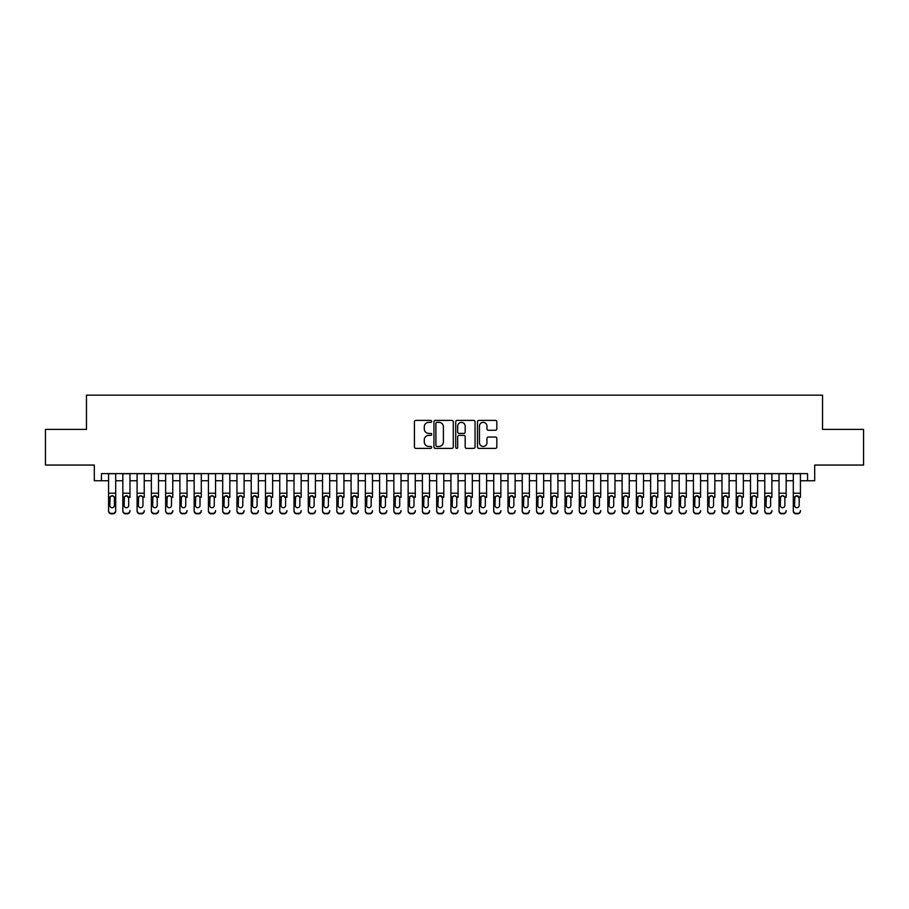 <?xml version="1.0" encoding="UTF-8"?>
<svg xmlns="http://www.w3.org/2000/svg" width="909" height="909" viewBox="0 0 909 909"><rect width="100%" height="100%" fill="white"/><g stroke="black" fill="none" stroke-linecap="round" stroke-linejoin="round"><path stroke-width="1.36" d="M431.673 421.367A0.977 0.977 0 0 0 430.696 420.39L415.822 420.39A1.398 1.398 0 0 0 414.424 421.787L414.424 446.989A1.398 1.398 0 0 0 415.822 448.387L430.696 448.387A0.977 0.977 0 0 0 431.673 447.41A0.977 0.977 0 0 0 430.696 446.433L428.775 446.433A4.477 4.477 0 0 1 424.287 441.944L424.287 439.842A4.477 4.477 0 0 1 428.775 435.366L430.696 435.366A0.977 0.977 0 0 0 431.673 434.388A0.977 0.977 0 0 0 430.696 433.411L428.775 433.411A4.477 4.477 0 0 1 424.287 428.923L424.287 426.821A4.477 4.477 0 0 1 428.775 422.344L430.696 422.344A0.977 0.977 0 0 0 431.673 421.367M495.416 430.252A1.398 1.398 0 0 0 496.825 428.855L496.825 421.787A1.398 1.398 0 0 0 495.416 420.39L478.895 420.39A1.398 1.398 0 0 0 477.498 421.787L477.498 446.989A1.398 1.398 0 0 0 478.895 448.387L495.416 448.387A1.398 1.398 0 0 0 496.825 446.989L496.825 438.445A1.398 1.398 0 0 0 495.416 437.047L488.349 437.047A1.398 1.398 0 0 0 486.951 438.445L486.951 442.683A3.75 3.75 0 0 1 483.202 446.433A3.75 3.75 0 0 1 479.463 442.683L479.463 426.094A3.75 3.75 0 0 1 483.202 422.344A3.75 3.75 0 0 1 486.951 426.094L486.951 428.855A1.398 1.398 0 0 0 488.349 430.252L495.416 430.252M101.444 480.747L101.444 473.612L807.556 473.612L807.556 480.747L814.691 480.747L814.691 465.056L863.55 465.056L863.55 429.389L822.543 429.389L822.543 395.154L86.457 395.154L86.457 429.389L45.45 429.389L45.45 465.056L94.309 465.056L94.309 480.747L108.569 480.747M453.273 421.787A1.398 1.398 0 0 0 451.875 420.39L435.354 420.39A1.398 1.398 0 0 0 433.957 421.787L433.957 446.989A1.398 1.398 0 0 0 435.354 448.387L451.875 448.387A1.398 1.398 0 0 0 453.273 446.989L453.273 421.787M457.125 420.39L473.646 420.39A1.398 1.398 0 0 1 475.043 421.787L475.043 446.989A1.398 1.398 0 0 1 473.646 448.387L466.578 448.387A1.398 1.398 0 0 1 465.181 446.989L465.181 436.763A1.398 1.398 0 0 0 463.772 435.366L459.09 435.366A1.398 1.398 0 0 0 457.682 436.763L457.682 447.41A0.977 0.977 0 0 1 456.704 448.387A0.977 0.977 0 0 1 455.727 447.41L455.727 421.787A1.398 1.398 0 0 1 457.125 420.39M115.704 480.747L122.84 480.747M129.976 480.747L137.1 480.747M144.236 480.747L151.371 480.747M158.496 480.747L165.631 480.747M172.767 480.747L179.902 480.747M187.027 480.747L194.162 480.747M201.298 480.747L208.434 480.747M215.558 480.747L222.694 480.747M229.829 480.747L236.954 480.747M244.089 480.747L251.225 480.747M258.361 480.747L265.485 480.747M272.62 480.747L279.756 480.747M286.88 480.747L294.016 480.747M301.152 480.747L308.287 480.747M315.412 480.747L322.547 480.747M329.683 480.747L336.819 480.747M343.943 480.747L351.079 480.747M358.214 480.747L365.338 480.747M372.474 480.747L379.61 480.747M386.745 480.747L393.87 480.747M401.005 480.747L408.141 480.747M415.277 480.747L422.401 480.747M429.537 480.747L436.672 480.747M443.797 480.747L450.932 480.747M458.068 480.747L465.203 480.747M472.328 480.747L479.463 480.747M486.599 480.747L493.723 480.747M500.859 480.747L507.995 480.747M515.13 480.747L522.255 480.747M529.39 480.747L536.526 480.747M543.662 480.747L550.786 480.747M557.921 480.747L565.057 480.747M572.181 480.747L579.317 480.747M586.453 480.747L593.588 480.747M600.713 480.747L607.848 480.747M614.984 480.747L622.12 480.747M629.244 480.747L636.38 480.747M643.515 480.747L650.639 480.747M657.775 480.747L664.911 480.747M672.046 480.747L679.171 480.747M686.306 480.747L693.442 480.747M700.566 480.747L707.702 480.747M714.838 480.747L721.973 480.747M729.098 480.747L736.233 480.747M743.369 480.747L750.504 480.747M757.629 480.747L764.764 480.747M771.9 480.747L779.024 480.747M786.16 480.747L793.296 480.747M800.431 480.747L807.556 480.747M436.888 422.344A0.977 0.977 0 0 0 435.911 423.321L435.911 445.444A0.977 0.977 0 0 0 436.888 446.433L438.922 446.433A4.477 4.477 0 0 0 443.399 441.944L443.399 426.821A4.477 4.477 0 0 0 438.922 422.344L436.888 422.344M465.181 426.162A3.75 3.75 0 0 0 461.431 422.412A3.75 3.75 0 0 0 457.682 426.162L457.682 432.002A1.398 1.398 0 0 0 459.09 433.411L463.772 433.411A1.398 1.398 0 0 0 465.181 432.002L465.181 426.162M108.569 497.348L108.569 510.563A2.852 2.829 -0 0 0 111.421 513.392L112.852 513.392A2.852 2.829 -0 0 0 115.704 510.563L115.704 511.017A2.852 2.829 180 0 1 112.852 513.846L112.852 513.392M114.42 505.472L114.42 497.962L114.42 505.472A2.284 2.261 180 0 1 112.137 507.733A2.284 2.261 180 0 0 114.42 505.472M109.853 505.915L109.853 505.472A2.284 2.261 180 0 0 112.137 507.733M110.943 495.996L109.853 497.78M113.33 495.996L112.137 495.666L114.17 496.905L114.42 497.962M115.704 473.612L115.704 510.563M108.569 473.612L108.569 511.017A2.852 2.829 180 0 0 111.421 513.846L112.852 513.846M108.569 496.905L110.114 496.905L109.853 505.472M110.114 496.905L112.137 495.666M122.84 473.612L122.84 510.563A2.852 2.829 -0 0 0 125.692 513.392L127.112 513.392A2.852 2.829 -0 0 0 129.976 510.563L129.976 511.017A2.852 2.829 180 0 1 127.112 513.846L127.112 513.392M129.976 497.348L129.976 473.612M128.692 505.472L128.692 497.962L128.692 505.472A2.284 2.261 180 0 1 126.408 507.733A2.284 2.261 180 0 0 128.692 505.472M124.124 505.915L124.124 505.472A2.284 2.261 180 0 0 126.408 507.733M125.215 495.996L124.124 497.78M127.59 495.996L126.408 495.666L128.692 497.962M137.1 473.612L137.1 510.563A2.852 2.829 -0 0 0 139.952 513.392L141.384 513.392A2.852 2.829 -0 0 0 144.236 510.563L144.236 511.017A2.852 2.829 180 0 1 141.384 513.846L141.384 513.392M144.236 497.348L144.236 473.612M142.952 505.472L142.952 497.962L142.952 505.472A2.284 2.261 180 0 1 140.668 507.733A2.284 2.261 180 0 0 142.952 505.472M138.384 505.915L138.384 505.472A2.284 2.261 180 0 0 140.668 507.733M139.475 495.996L138.384 497.78M141.861 495.996L140.668 495.666L142.702 496.905L142.952 497.962M151.371 473.612L151.371 510.563A2.852 2.829 -0 0 0 154.223 513.392L155.644 513.392A2.852 2.829 -0 0 0 158.496 510.563L158.496 511.017A2.852 2.829 180 0 1 155.644 513.846L155.644 513.392M158.496 497.348L158.496 473.612M157.212 505.472L157.212 497.962L157.212 505.472A2.284 2.261 180 0 1 154.939 507.733A2.284 2.261 180 0 0 157.212 505.472M152.655 505.915L152.655 505.472A2.284 2.261 180 0 0 154.939 507.733M153.746 495.996L152.655 497.78M156.121 495.996L154.939 495.666L157.212 497.962M165.631 473.612L165.631 510.563A2.852 2.829 -0 0 0 168.483 513.392L169.915 513.392A2.852 2.829 -0 0 0 172.767 510.563L172.767 511.017A2.852 2.829 180 0 1 169.915 513.846L169.915 513.392M172.767 497.348L172.767 473.612M171.483 505.472L171.483 497.962L171.483 505.472A2.284 2.261 180 0 1 169.199 507.733A2.284 2.261 180 0 0 171.483 505.472M166.915 505.915L166.915 505.472A2.284 2.261 180 0 0 169.199 507.733M168.006 495.996L166.915 497.78M170.392 495.996L169.199 495.666L171.233 496.905L171.483 497.962M125.692 513.392L127.112 513.846M125.692 513.846A2.852 2.829 180 0 1 122.84 511.017L122.84 510.563M122.84 496.905L124.374 496.905L124.124 505.472M124.374 496.905L126.408 495.666M139.952 513.392L141.384 513.846M139.952 513.846A2.852 2.829 180 0 1 137.1 511.017L137.1 510.563M137.1 496.905L138.634 496.905L138.384 505.472M138.634 496.905L140.668 495.666M154.223 513.392L155.644 513.846M154.223 513.846A2.852 2.829 180 0 1 151.371 511.017L151.371 510.563M151.371 496.905L152.905 496.905L152.655 505.472M152.905 496.905L154.939 495.666M168.483 513.392L169.915 513.846M168.483 513.846A2.852 2.829 180 0 1 165.631 511.017L165.631 510.563M165.631 496.905L167.165 496.905L166.915 505.472M167.165 496.905L169.199 495.666M179.902 473.612L179.902 510.563A2.852 2.829 -0 0 0 182.754 513.392L184.175 513.392A2.852 2.829 -0 0 0 187.027 510.563L187.027 511.017A2.852 2.829 180 0 1 184.175 513.846L184.175 513.392M187.027 497.348L187.027 473.612M185.743 505.472L185.743 497.962L185.743 505.472A2.284 2.261 180 0 1 183.459 507.733A2.284 2.261 180 0 0 185.743 505.472M181.186 505.915L181.186 505.472A2.284 2.261 180 0 0 183.459 507.733M182.277 495.996L181.186 497.78M184.652 495.996L183.459 495.666L185.493 496.905L185.743 497.962M182.754 513.392L184.175 513.846M182.754 513.846A2.852 2.829 180 0 1 179.902 511.017L179.902 510.563M179.902 496.905L181.436 496.905L181.186 505.472M181.436 496.905L183.459 495.666M194.162 473.612L194.162 510.563A2.852 2.829 -0 0 0 197.014 513.392L198.446 513.392A2.852 2.829 -0 0 0 201.298 510.563L201.298 511.017A2.852 2.829 180 0 1 198.446 513.846L198.446 513.392M201.298 497.348L201.298 473.612M200.014 505.472L200.014 497.962L200.014 505.472A2.284 2.261 180 0 1 197.73 507.733A2.284 2.261 180 0 0 200.014 505.472M195.446 505.915L195.446 505.472A2.284 2.261 180 0 0 197.73 507.733M196.537 495.996L195.446 497.78M198.923 495.996L197.73 495.666L199.764 496.905L200.014 497.962M197.014 513.392L198.446 513.846M197.014 513.846A2.852 2.829 180 0 1 194.162 511.017L194.162 510.563M194.162 496.905L195.696 496.905L195.446 505.472M195.696 496.905L197.73 495.666M208.434 473.612L208.434 510.563A2.852 2.829 -0 0 0 211.286 513.392L212.706 513.392A2.852 2.829 -0 0 0 215.558 510.563L215.558 511.017A2.852 2.829 180 0 1 212.706 513.846L212.706 513.392M215.558 497.348L215.558 473.612M214.274 505.472L214.274 497.962L214.274 505.472A2.284 2.261 180 0 1 211.99 507.733A2.284 2.261 180 0 0 214.274 505.472M209.706 505.915L209.706 505.472A2.284 2.261 180 0 0 211.99 507.733M210.808 495.996L209.706 497.78M213.183 495.996L211.99 495.666L214.024 496.905L214.274 497.962M211.286 513.392L212.706 513.846M211.286 513.846A2.852 2.829 180 0 1 208.434 511.017L208.434 510.563M208.434 496.905L209.968 496.905L209.706 505.472M209.968 496.905L211.99 495.666M222.694 473.612L222.694 510.563A2.852 2.829 -0 0 0 225.546 513.392L226.977 513.392A2.852 2.829 -0 0 0 229.829 510.563L229.829 511.017A2.852 2.829 180 0 1 226.977 513.846L226.977 513.392M229.829 497.348L229.829 473.612M228.545 505.472L228.545 497.962L228.545 505.472A2.284 2.261 180 0 1 226.261 507.733A2.284 2.261 180 0 0 228.545 505.472M223.978 505.915L223.978 505.472A2.284 2.261 180 0 0 226.261 507.733M225.068 495.996L223.978 497.78M227.455 495.996L226.261 495.666L228.545 497.962M225.546 513.392L226.977 513.846M225.546 513.846A2.852 2.829 180 0 1 222.694 511.017L222.694 510.563M222.694 496.905L224.228 496.905L223.978 505.472M224.228 496.905L226.261 495.666M236.954 473.612L236.954 510.563A2.852 2.829 -0 0 0 239.806 513.392L241.237 513.392A2.852 2.829 -0 0 0 244.089 510.563L244.089 511.017A2.852 2.829 180 0 1 241.237 513.846L241.237 513.392M244.089 497.348L244.089 473.612M242.805 505.472L242.805 497.962L242.805 505.472A2.284 2.261 180 0 1 240.521 507.733A2.284 2.261 180 0 0 242.805 505.472M238.238 505.915L238.238 505.472A2.284 2.261 180 0 0 240.521 507.733M239.328 495.996L238.238 497.78M241.714 495.996L240.521 495.666L242.555 496.905L242.805 497.962M239.806 513.392L241.237 513.846M239.806 513.846A2.852 2.829 180 0 1 236.954 511.017L236.954 510.563M236.954 496.905L238.499 496.905L238.238 505.472M238.499 496.905L240.521 495.666M251.225 473.612L251.225 510.563A2.852 2.829 -0 0 0 254.077 513.392L255.497 513.392A2.852 2.829 -0 0 0 258.361 510.563L258.361 511.017A2.852 2.829 180 0 1 255.497 513.846L255.497 513.392M258.361 497.348L258.361 473.612M257.077 505.472L257.077 497.962L257.077 505.472A2.284 2.261 180 0 1 254.793 507.733A2.284 2.261 180 0 0 257.077 505.472M252.509 505.915L252.509 505.472A2.284 2.261 180 0 0 254.793 507.733M253.6 495.996L252.509 497.78M255.986 495.996L254.793 495.666L257.077 497.962M254.077 513.392L255.497 513.846M254.077 513.846A2.852 2.829 180 0 1 251.225 511.017L251.225 510.563M251.225 496.905L252.759 496.905L252.509 505.472M252.759 496.905L254.793 495.666M265.485 473.612L265.485 510.563A2.852 2.829 -0 0 0 268.337 513.392L269.768 513.392A2.852 2.829 -0 0 0 272.62 510.563L272.62 511.017A2.852 2.829 180 0 1 269.768 513.846L269.768 513.392M272.62 497.348L272.62 473.612M271.337 505.472L271.337 497.962L271.337 505.472A2.284 2.261 180 0 1 269.053 507.733A2.284 2.261 180 0 0 271.337 505.472M266.769 505.915L266.769 505.472A2.284 2.261 180 0 0 269.053 507.733M267.86 495.996L266.769 497.78M270.246 495.996L269.053 495.666L271.087 496.905L271.337 497.962M268.337 513.392L269.768 513.846M268.337 513.846A2.852 2.829 180 0 1 265.485 511.017L265.485 510.563M265.485 496.905L267.03 496.905L266.769 505.472M267.03 496.905L269.053 495.666M279.756 473.612L279.756 510.563A2.852 2.829 -0 0 0 282.608 513.392L284.028 513.392A2.852 2.829 -0 0 0 286.88 510.563L286.88 511.017A2.852 2.829 180 0 1 284.028 513.846L284.028 513.392M286.88 497.348L286.88 473.612M285.596 505.472L285.596 497.962L285.596 505.472A2.284 2.261 180 0 1 283.324 507.733A2.284 2.261 180 0 0 285.596 505.472M281.04 505.915L281.04 505.472A2.284 2.261 180 0 0 283.324 507.733M282.131 495.996L281.04 497.78M284.506 495.996L283.324 495.666L285.596 497.962M282.608 513.392L284.028 513.846M282.608 513.846A2.852 2.829 180 0 1 279.756 511.017L279.756 510.563M279.756 496.905L281.29 496.905L281.04 505.472M281.29 496.905L283.324 495.666M294.016 473.612L294.016 510.563A2.852 2.829 -0 0 0 296.868 513.392L298.3 513.392A2.852 2.829 -0 0 0 301.152 510.563L301.152 511.017A2.852 2.829 180 0 1 298.3 513.846L298.3 513.392M301.152 497.348L301.152 473.612M299.868 505.472L299.868 497.962L299.868 505.472A2.284 2.261 180 0 1 297.584 507.733A2.284 2.261 180 0 0 299.868 505.472M295.3 505.915L295.3 505.472A2.284 2.261 180 0 0 297.584 507.733M296.391 495.996L295.3 497.78M298.777 495.996L297.584 495.666L299.618 496.905L299.868 497.962M296.868 513.392L298.3 513.846M296.868 513.846A2.852 2.829 180 0 1 294.016 511.017L294.016 510.563M294.016 496.905L295.55 496.905L295.3 505.472M295.55 496.905L297.584 495.666M308.287 473.612L308.287 510.563A2.852 2.829 -0 0 0 311.139 513.392L312.56 513.392A2.852 2.829 -0 0 0 315.412 510.563L315.412 511.017A2.852 2.829 180 0 1 312.56 513.846L312.56 513.392M315.412 497.348L315.412 473.612M314.128 505.472L314.128 497.962L314.128 505.472A2.284 2.261 180 0 1 311.855 507.733A2.284 2.261 180 0 0 314.128 505.472M309.571 505.915L309.571 505.472A2.284 2.261 180 0 0 311.855 507.733M310.662 495.996L309.571 497.78M313.037 495.996L311.855 495.666L314.128 497.962M311.139 513.392L312.56 513.846M311.139 513.846A2.852 2.829 180 0 1 308.287 511.017L308.287 510.563M308.287 496.905L309.821 496.905L309.571 505.472M309.821 496.905L311.855 495.666M322.547 473.612L322.547 510.563A2.852 2.829 -0 0 0 325.399 513.392L326.831 513.392A2.852 2.829 -0 0 0 329.683 510.563L329.683 511.017A2.852 2.829 180 0 1 326.831 513.846L326.831 513.392M329.683 497.348L329.683 473.612M328.399 505.472L328.399 497.962L328.399 505.472A2.284 2.261 180 0 1 326.115 507.733A2.284 2.261 180 0 0 328.399 505.472M323.831 505.915L323.831 505.472A2.284 2.261 180 0 0 326.115 507.733M324.922 495.996L323.831 497.78M327.308 495.996L326.115 495.666L328.149 496.905L328.399 497.962M325.399 513.392L326.831 513.846M325.399 513.846A2.852 2.829 180 0 1 322.547 511.017L322.547 510.563M322.547 496.905L324.081 496.905L323.831 505.472M324.081 496.905L326.115 495.666M336.819 473.612L336.819 510.563A2.852 2.829 -0 0 0 339.671 513.392L341.091 513.392A2.852 2.829 -0 0 0 343.943 510.563L343.943 511.017A2.852 2.829 180 0 1 341.091 513.846L341.091 513.392M343.943 497.348L343.943 473.612M342.659 505.472L342.659 497.962L342.659 505.472A2.284 2.261 180 0 1 340.375 507.733A2.284 2.261 180 0 0 342.659 505.472M338.103 505.915L338.103 505.472A2.284 2.261 180 0 0 340.375 507.733M339.193 495.996L338.103 497.78M341.568 495.996L340.375 495.666L342.409 496.905L342.659 497.962M339.671 513.392L341.091 513.846M339.671 513.846A2.852 2.829 180 0 1 336.819 511.017L336.819 510.563M336.819 496.905L338.353 496.905L338.103 505.472M338.353 496.905L340.375 495.666M351.079 473.612L351.079 510.563A2.852 2.829 -0 0 0 353.931 513.392L355.362 513.392A2.852 2.829 -0 0 0 358.214 510.563L358.214 511.017A2.852 2.829 180 0 1 355.362 513.846L355.362 513.392M358.214 497.348L358.214 473.612M356.93 505.472L356.93 497.962L356.93 505.472A2.284 2.261 180 0 1 354.646 507.733A2.284 2.261 180 0 0 356.93 505.472M352.362 505.915L352.362 505.472A2.284 2.261 180 0 0 354.646 507.733M353.453 495.996L352.362 497.78M355.839 495.996L354.646 495.666L356.93 497.962M353.931 513.392L355.362 513.846M353.931 513.846A2.852 2.829 180 0 1 351.079 511.017L351.079 510.563M351.079 496.905L352.612 496.905L352.362 505.472M352.612 496.905L354.646 495.666M365.338 473.612L365.338 510.563A2.852 2.829 -0 0 0 368.202 513.392L369.622 513.392A2.852 2.829 -0 0 0 372.474 510.563L372.474 511.017A2.852 2.829 180 0 1 369.622 513.846L369.622 513.392M372.474 497.348L372.474 473.612M371.19 505.472L371.19 497.962L371.19 505.472A2.284 2.261 180 0 1 368.906 507.733A2.284 2.261 180 0 0 371.19 505.472M366.622 505.915L366.622 505.472A2.284 2.261 180 0 0 368.906 507.733M367.713 495.996L366.622 497.78M370.099 495.996L368.906 495.666L370.94 496.905L371.19 497.962M368.202 513.392L369.622 513.846M368.202 513.846A2.852 2.829 180 0 1 365.338 511.017L365.338 510.563M365.338 496.905L366.884 496.905L366.622 505.472M366.884 496.905L368.906 495.666M379.61 473.612L379.61 510.563A2.852 2.829 -0 0 0 382.462 513.392L383.893 513.392A2.852 2.829 -0 0 0 386.745 510.563L386.745 511.017A2.852 2.829 180 0 1 383.893 513.846L383.893 513.392M386.745 497.348L386.745 473.612M385.461 505.472L385.461 497.962L385.461 505.472A2.284 2.261 180 0 1 383.178 507.733A2.284 2.261 180 0 0 385.461 505.472M380.894 505.915L380.894 505.472A2.284 2.261 180 0 0 383.178 507.733M381.985 495.996L380.894 497.78M384.371 495.996L383.178 495.666L385.461 497.962M382.462 513.392L383.893 513.846M382.462 513.846A2.852 2.829 180 0 1 379.61 511.017L379.61 510.563M379.61 496.905L381.144 496.905L380.894 505.472M381.144 496.905L383.178 495.666M393.87 473.612L393.87 510.563A2.852 2.829 -0 0 0 396.722 513.392L398.153 513.392A2.852 2.829 -0 0 0 401.005 510.563L401.005 511.017A2.852 2.829 180 0 1 398.153 513.846L398.153 513.392M401.005 497.348L401.005 473.612M399.721 505.472L399.721 497.962L399.721 505.472A2.284 2.261 180 0 1 397.438 507.733A2.284 2.261 180 0 0 399.721 505.472M395.154 505.915L395.154 505.472A2.284 2.261 180 0 0 397.438 507.733M396.244 495.996L395.154 497.78M398.631 495.996L397.438 495.666L399.471 496.905L399.721 497.962M396.722 513.392L398.153 513.846M396.722 513.846A2.852 2.829 180 0 1 393.87 511.017L393.87 510.563M393.87 496.905L395.415 496.905L395.154 505.472M395.415 496.905L397.438 495.666M408.141 473.612L408.141 510.563A2.852 2.829 -0 0 0 410.993 513.392L412.413 513.392A2.852 2.829 -0 0 0 415.277 510.563L415.277 511.017A2.852 2.829 180 0 1 412.413 513.846L412.413 513.392M415.277 497.348L415.277 473.612M413.993 505.472L413.993 497.962L413.993 505.472A2.284 2.261 180 0 1 411.709 507.733A2.284 2.261 180 0 0 413.993 505.472M409.425 505.915L409.425 505.472A2.284 2.261 180 0 0 411.709 507.733M410.516 495.996L409.425 497.78M412.891 495.996L411.709 495.666L413.993 497.962M410.993 513.392L412.413 513.846M410.993 513.846A2.852 2.829 180 0 1 408.141 511.017L408.141 510.563M408.141 496.905L409.675 496.905L409.425 505.472M409.675 496.905L411.709 495.666M422.401 473.612L422.401 510.563A2.852 2.829 -0 0 0 425.253 513.392L426.685 513.392A2.852 2.829 -0 0 0 429.537 510.563L429.537 511.017A2.852 2.829 180 0 1 426.685 513.846L426.685 513.392M429.537 497.348L429.537 473.612M428.253 505.472L428.253 497.962L428.253 505.472A2.284 2.261 180 0 1 425.969 507.733A2.284 2.261 180 0 0 428.253 505.472M423.685 505.915L423.685 505.472A2.284 2.261 180 0 0 425.969 507.733M424.776 495.996L423.685 497.78M427.162 495.996L425.969 495.666L428.003 496.905L428.253 497.962M425.253 513.392L426.685 513.846M425.253 513.846A2.852 2.829 180 0 1 422.401 511.017L422.401 510.563M422.401 496.905L423.935 496.905L423.685 505.472M423.935 496.905L425.969 495.666M436.672 473.612L436.672 510.563A2.852 2.829 -0 0 0 439.524 513.392L440.945 513.392A2.852 2.829 -0 0 0 443.797 510.563L443.797 511.017A2.852 2.829 180 0 1 440.945 513.846L440.945 513.392M443.797 497.348L443.797 473.612M442.513 505.472L442.513 497.962L442.513 505.472A2.284 2.261 180 0 1 440.24 507.733A2.284 2.261 180 0 0 442.513 505.472M437.956 505.915L437.956 505.472A2.284 2.261 180 0 0 440.24 507.733M439.047 495.996L437.956 497.78M441.422 495.996L440.24 495.666L442.513 497.962M439.524 513.392L440.945 513.846M439.524 513.846A2.852 2.829 180 0 1 436.672 511.017L436.672 510.563M436.672 496.905L438.206 496.905L437.956 505.472M438.206 496.905L440.24 495.666M450.932 473.612L450.932 510.563A2.852 2.829 -0 0 0 453.784 513.392L455.216 513.392A2.852 2.829 -0 0 0 458.068 510.563L458.068 511.017A2.852 2.829 180 0 1 455.216 513.846L455.216 513.392M458.068 497.348L458.068 473.612M456.784 505.472L456.784 497.962L456.784 505.472A2.284 2.261 180 0 1 454.5 507.733A2.284 2.261 180 0 0 456.784 505.472M452.216 505.915L452.216 505.472A2.284 2.261 180 0 0 454.5 507.733M453.307 495.996L452.216 497.78M455.693 495.996L454.5 495.666L456.534 496.905L456.784 497.962M453.784 513.392L455.216 513.846M453.784 513.846A2.852 2.829 180 0 1 450.932 511.017L450.932 510.563M450.932 496.905L452.466 496.905L452.216 505.472M452.466 496.905L454.5 495.666M465.203 473.612L465.203 510.563A2.852 2.829 -0 0 0 468.055 513.392L469.476 513.392A2.852 2.829 -0 0 0 472.328 510.563L472.328 511.017A2.852 2.829 180 0 1 469.476 513.846L469.476 513.392M472.328 497.348L472.328 473.612M471.044 505.472L471.044 497.962L471.044 505.472A2.284 2.261 180 0 1 468.76 507.733A2.284 2.261 180 0 0 471.044 505.472M466.487 505.915L466.487 505.472A2.284 2.261 180 0 0 468.76 507.733M467.578 495.996L466.487 497.78M469.953 495.996L468.76 495.666L470.794 496.905L471.044 497.962M468.055 513.392L469.476 513.846M468.055 513.846A2.852 2.829 180 0 1 465.203 511.017L465.203 510.563M465.203 496.905L466.737 496.905L466.487 505.472M466.737 496.905L468.76 495.666M479.463 473.612L479.463 510.563A2.852 2.829 -0 0 0 482.315 513.392L483.747 513.392A2.852 2.829 -0 0 0 486.599 510.563L486.599 511.017A2.852 2.829 180 0 1 483.747 513.846L483.747 513.392M486.599 497.348L486.599 473.612M485.315 505.472L485.315 497.962L485.315 505.472A2.284 2.261 180 0 1 483.031 507.733A2.284 2.261 180 0 0 485.315 505.472M480.747 505.915L480.747 505.472A2.284 2.261 180 0 0 483.031 507.733M481.838 495.996L480.747 497.78M484.224 495.996L483.031 495.666L485.065 496.905L485.315 497.962M482.315 513.392L483.747 513.846M482.315 513.846A2.852 2.829 180 0 1 479.463 511.017L479.463 510.563M479.463 496.905L480.997 496.905L480.747 505.472M480.997 496.905L483.031 495.666M493.723 473.612L493.723 510.563A2.852 2.829 -0 0 0 496.587 513.392L498.007 513.392A2.852 2.829 -0 0 0 500.859 510.563L500.859 511.017A2.852 2.829 180 0 1 498.007 513.846L498.007 513.392M500.859 497.348L500.859 473.612M499.575 505.472L499.575 497.962L499.575 505.472A2.284 2.261 180 0 1 497.291 507.733A2.284 2.261 180 0 0 499.575 505.472M495.007 505.915L495.007 505.472A2.284 2.261 180 0 0 497.291 507.733M496.109 495.996L495.007 497.78M498.484 495.996L497.291 495.666L499.325 496.905L499.575 497.962M496.587 513.392L498.007 513.846M496.587 513.846A2.852 2.829 180 0 1 493.723 511.017L493.723 510.563M493.723 496.905L495.269 496.905L495.007 505.472M495.269 496.905L497.291 495.666M507.995 473.612L507.995 510.563A2.852 2.829 -0 0 0 510.847 513.392L512.278 513.392A2.852 2.829 -0 0 0 515.13 510.563L515.13 511.017A2.852 2.829 180 0 1 512.278 513.846L512.278 513.392M515.13 497.348L515.13 473.612M513.846 505.472L513.846 497.962L513.846 505.472A2.284 2.261 180 0 1 511.562 507.733A2.284 2.261 180 0 0 513.846 505.472M509.279 505.915L509.279 505.472A2.284 2.261 180 0 0 511.562 507.733M510.369 495.996L509.279 497.78M512.756 495.996L511.562 495.666L513.846 497.962M510.847 513.392L512.278 513.846M510.847 513.846A2.852 2.829 180 0 1 507.995 511.017L507.995 510.563M507.995 496.905L509.529 496.905L509.279 505.472M509.529 496.905L511.562 495.666M522.255 473.612L522.255 510.563A2.852 2.829 -0 0 0 525.107 513.392L526.538 513.392A2.852 2.829 -0 0 0 529.39 510.563L529.39 511.017A2.852 2.829 180 0 1 526.538 513.846L526.538 513.392M529.39 497.348L529.39 473.612M528.106 505.472L528.106 497.962L528.106 505.472A2.284 2.261 180 0 1 525.822 507.733A2.284 2.261 180 0 0 528.106 505.472M523.539 505.915L523.539 505.472A2.284 2.261 180 0 0 525.822 507.733M524.629 495.996L523.539 497.78M527.015 495.996L525.822 495.666L527.856 496.905L528.106 497.962M525.107 513.392L526.538 513.846M525.107 513.846A2.852 2.829 180 0 1 522.255 511.017L522.255 510.563M522.255 496.905L523.8 496.905L523.539 505.472M523.8 496.905L525.822 495.666M536.526 473.612L536.526 510.563A2.852 2.829 -0 0 0 539.378 513.392L540.798 513.392A2.852 2.829 -0 0 0 543.662 510.563L543.662 511.017A2.852 2.829 180 0 1 540.798 513.846L540.798 513.392M543.662 497.348L543.662 473.612M542.378 505.472L542.378 497.962L542.378 505.472A2.284 2.261 180 0 1 540.094 507.733A2.284 2.261 180 0 0 542.378 505.472M537.81 505.915L537.81 505.472A2.284 2.261 180 0 0 540.094 507.733M538.901 495.996L537.81 497.78M541.287 495.996L540.094 495.666L542.378 497.962M539.378 513.392L540.798 513.846M539.378 513.846A2.852 2.829 180 0 1 536.526 511.017L536.526 510.563M536.526 496.905L538.06 496.905L537.81 505.472M538.06 496.905L540.094 495.666M550.786 473.612L550.786 510.563A2.852 2.829 -0 0 0 553.638 513.392L555.069 513.392A2.852 2.829 -0 0 0 557.921 510.563L557.921 511.017A2.852 2.829 180 0 1 555.069 513.846L555.069 513.392M557.921 497.348L557.921 473.612M556.638 505.472L556.638 497.962L556.638 505.472A2.284 2.261 180 0 1 554.354 507.733A2.284 2.261 180 0 0 556.638 505.472M552.07 505.915L552.07 505.472A2.284 2.261 180 0 0 554.354 507.733M553.161 495.996L552.07 497.78M555.547 495.996L554.354 495.666L556.388 496.905L556.638 497.962M553.638 513.392L555.069 513.846M553.638 513.846A2.852 2.829 180 0 1 550.786 511.017L550.786 510.563M550.786 496.905L552.331 496.905L552.07 505.472M552.331 496.905L554.354 495.666M565.057 473.612L565.057 510.563A2.852 2.829 -0 0 0 567.909 513.392L569.329 513.392A2.852 2.829 -0 0 0 572.181 510.563L572.181 511.017A2.852 2.829 180 0 1 569.329 513.846L569.329 513.392M572.181 497.348L572.181 473.612M570.897 505.472L570.897 497.962L570.897 505.472A2.284 2.261 180 0 1 568.625 507.733A2.284 2.261 180 0 0 570.897 505.472M566.341 505.915L566.341 505.472A2.284 2.261 180 0 0 568.625 507.733M567.432 495.996L566.341 497.78M569.807 495.996L568.625 495.666L570.897 497.962M567.909 513.392L569.329 513.846M567.909 513.846A2.852 2.829 180 0 1 565.057 511.017L565.057 510.563M565.057 496.905L566.591 496.905L566.341 505.472M566.591 496.905L568.625 495.666M579.317 473.612L579.317 510.563A2.852 2.829 -0 0 0 582.169 513.392L583.601 513.392A2.852 2.829 -0 0 0 586.453 510.563L586.453 511.017A2.852 2.829 180 0 1 583.601 513.846L583.601 513.392M586.453 497.348L586.453 473.612M585.169 505.472L585.169 497.962L585.169 505.472A2.284 2.261 180 0 1 582.885 507.733A2.284 2.261 180 0 0 585.169 505.472M580.601 505.915L580.601 505.472A2.284 2.261 180 0 0 582.885 507.733M581.692 495.996L580.601 497.78M584.078 495.996L582.885 495.666L584.919 496.905L585.169 497.962M582.169 513.392L583.601 513.846M582.169 513.846A2.852 2.829 180 0 1 579.317 511.017L579.317 510.563M579.317 496.905L580.851 496.905L580.601 505.472M580.851 496.905L582.885 495.666M593.588 473.612L593.588 510.563A2.852 2.829 -0 0 0 596.44 513.392L597.861 513.392A2.852 2.829 -0 0 0 600.713 510.563L600.713 511.017A2.852 2.829 180 0 1 597.861 513.846L597.861 513.392M600.713 497.348L600.713 473.612M599.429 505.472L599.429 497.962L599.429 505.472A2.284 2.261 180 0 1 597.145 507.733A2.284 2.261 180 0 0 599.429 505.472M594.872 505.915L594.872 505.472A2.284 2.261 180 0 0 597.145 507.733M595.963 495.996L594.872 497.78M598.338 495.996L597.145 495.666L599.179 496.905L599.429 497.962M596.44 513.392L597.861 513.846M596.44 513.846A2.852 2.829 180 0 1 593.588 511.017L593.588 510.563M593.588 496.905L595.122 496.905L594.872 505.472M595.122 496.905L597.145 495.666M607.848 473.612L607.848 510.563A2.852 2.829 -0 0 0 610.7 513.392L612.132 513.392A2.852 2.829 -0 0 0 614.984 510.563L614.984 511.017A2.852 2.829 180 0 1 612.132 513.846L612.132 513.392M614.984 497.348L614.984 473.612M613.7 505.472L613.7 497.962L613.7 505.472A2.284 2.261 180 0 1 611.416 507.733A2.284 2.261 180 0 0 613.7 505.472M609.132 505.915L609.132 505.472A2.284 2.261 180 0 0 611.416 507.733M610.223 495.996L609.132 497.78M612.609 495.996L611.416 495.666L613.45 496.905L613.7 497.962M610.7 513.392L612.132 513.846M610.7 513.846A2.852 2.829 180 0 1 607.848 511.017L607.848 510.563M607.848 496.905L609.382 496.905L609.132 505.472M609.382 496.905L611.416 495.666M622.12 473.612L622.12 510.563A2.852 2.829 -0 0 0 624.972 513.392L626.392 513.392A2.852 2.829 -0 0 0 629.244 510.563L629.244 511.017A2.852 2.829 180 0 1 626.392 513.846L626.392 513.392M629.244 497.348L629.244 473.612M627.96 505.472L627.96 497.962L627.96 505.472A2.284 2.261 180 0 1 625.676 507.733A2.284 2.261 180 0 0 627.96 505.472M623.404 505.915L623.404 505.472A2.284 2.261 180 0 0 625.676 507.733M624.494 495.996L623.404 497.78M626.869 495.996L625.676 495.666L627.71 496.905L627.96 497.962M624.972 513.392L626.392 513.846M624.972 513.846A2.852 2.829 180 0 1 622.12 511.017L622.12 510.563M622.12 496.905L623.654 496.905L623.404 505.472M623.654 496.905L625.676 495.666M636.38 473.612L636.38 510.563A2.852 2.829 -0 0 0 639.232 513.392L640.663 513.392A2.852 2.829 -0 0 0 643.515 510.563L643.515 511.017A2.852 2.829 180 0 1 640.663 513.846L640.663 513.392M643.515 497.348L643.515 473.612M642.231 505.472L642.231 497.962L642.231 505.472A2.284 2.261 180 0 1 639.947 507.733A2.284 2.261 180 0 0 642.231 505.472M637.663 505.915L637.663 505.472A2.284 2.261 180 0 0 639.947 507.733M638.754 495.996L637.663 497.78M641.14 495.996L639.947 495.666L642.231 497.962M639.232 513.392L640.663 513.846M639.232 513.846A2.852 2.829 180 0 1 636.38 511.017L636.38 510.563M636.38 496.905L637.913 496.905L637.663 505.472M637.913 496.905L639.947 495.666M650.639 473.612L650.639 510.563A2.852 2.829 -0 0 0 653.503 513.392L654.923 513.392A2.852 2.829 -0 0 0 657.775 510.563L657.775 511.017A2.852 2.829 180 0 1 654.923 513.846L654.923 513.392M657.775 497.348L657.775 473.612M656.491 505.472L656.491 497.962L656.491 505.472A2.284 2.261 180 0 1 654.207 507.733A2.284 2.261 180 0 0 656.491 505.472M651.923 505.915L651.923 505.472A2.284 2.261 180 0 0 654.207 507.733M653.014 495.996L651.923 497.78M655.4 495.996L654.207 495.666L656.241 496.905L656.491 497.962M653.503 513.392L654.923 513.846M653.503 513.846A2.852 2.829 180 0 1 650.639 511.017L650.639 510.563M650.639 496.905L652.185 496.905L651.923 505.472M652.185 496.905L654.207 495.666M664.911 473.612L664.911 510.563A2.852 2.829 -0 0 0 667.763 513.392L669.194 513.392A2.852 2.829 -0 0 0 672.046 510.563L672.046 511.017A2.852 2.829 180 0 1 669.194 513.846L669.194 513.392M672.046 497.348L672.046 473.612M670.762 505.472L670.762 497.962L670.762 505.472A2.284 2.261 180 0 1 668.479 507.733A2.284 2.261 180 0 0 670.762 505.472M666.195 505.915L666.195 505.472A2.284 2.261 180 0 0 668.479 507.733M667.286 495.996L666.195 497.78M669.672 495.996L668.479 495.666L670.762 497.962M667.763 513.392L669.194 513.846M667.763 513.846A2.852 2.829 180 0 1 664.911 511.017L664.911 510.563M664.911 496.905L666.445 496.905L666.195 505.472M666.445 496.905L668.479 495.666M679.171 473.612L679.171 510.563A2.852 2.829 -0 0 0 682.023 513.392L683.454 513.392A2.852 2.829 -0 0 0 686.306 510.563L686.306 511.017A2.852 2.829 180 0 1 683.454 513.846L683.454 513.392M686.306 497.348L686.306 473.612M685.022 505.472L685.022 497.962L685.022 505.472A2.284 2.261 180 0 1 682.739 507.733A2.284 2.261 180 0 0 685.022 505.472M680.455 505.915L680.455 505.472A2.284 2.261 180 0 0 682.739 507.733M681.545 495.996L680.455 497.78M683.932 495.996L682.739 495.666L684.772 496.905L685.022 497.962M682.023 513.392L683.454 513.846M682.023 513.846A2.852 2.829 180 0 1 679.171 511.017L679.171 510.563M679.171 496.905L680.716 496.905L680.455 505.472M680.716 496.905L682.739 495.666M693.442 473.612L693.442 510.563A2.852 2.829 -0 0 0 696.294 513.392L697.714 513.392A2.852 2.829 -0 0 0 700.566 510.563L700.566 511.017A2.852 2.829 180 0 1 697.714 513.846L697.714 513.392M700.566 497.348L700.566 473.612M699.294 505.472L699.294 497.962L699.294 505.472A2.284 2.261 180 0 1 697.01 507.733A2.284 2.261 180 0 0 699.294 505.472M694.726 505.915L694.726 505.472A2.284 2.261 180 0 0 697.01 507.733M695.817 495.996L694.726 497.78M698.192 495.996L697.01 495.666L699.294 497.962M696.294 513.392L697.714 513.846M696.294 513.846A2.852 2.829 180 0 1 693.442 511.017L693.442 510.563M693.442 496.905L694.976 496.905L694.726 505.472M694.976 496.905L697.01 495.666M707.702 473.612L707.702 510.563A2.852 2.829 -0 0 0 710.554 513.392L711.986 513.392A2.852 2.829 -0 0 0 714.838 510.563L714.838 511.017A2.852 2.829 180 0 1 711.986 513.846L711.986 513.392M714.838 497.348L714.838 473.612M713.554 505.472L713.554 497.962L713.554 505.472A2.284 2.261 180 0 1 711.27 507.733A2.284 2.261 180 0 0 713.554 505.472M708.986 505.915L708.986 505.472A2.284 2.261 180 0 0 711.27 507.733M710.077 495.996L708.986 497.78M712.463 495.996L711.27 495.666L713.304 496.905L713.554 497.962M710.554 513.392L711.986 513.846M710.554 513.846A2.852 2.829 180 0 1 707.702 511.017L707.702 510.563M707.702 496.905L709.236 496.905L708.986 505.472M709.236 496.905L711.27 495.666M721.973 473.612L721.973 510.563A2.852 2.829 -0 0 0 724.825 513.392L726.246 513.392A2.852 2.829 -0 0 0 729.098 510.563L729.098 511.017A2.852 2.829 180 0 1 726.246 513.846L726.246 513.392M729.098 497.348L729.098 473.612M727.814 505.472L727.814 497.962L727.814 505.472A2.284 2.261 180 0 1 725.541 507.733A2.284 2.261 180 0 0 727.814 505.472M723.257 505.915L723.257 505.472A2.284 2.261 180 0 0 725.541 507.733M724.348 495.996L723.257 497.78M726.723 495.996L725.541 495.666L727.814 497.962M724.825 513.392L726.246 513.846M724.825 513.846A2.852 2.829 180 0 1 721.973 511.017L721.973 510.563M721.973 496.905L723.507 496.905L723.257 505.472M723.507 496.905L725.541 495.666M736.233 473.612L736.233 510.563A2.852 2.829 -0 0 0 739.085 513.392L740.517 513.392A2.852 2.829 -0 0 0 743.369 510.563L743.369 511.017A2.852 2.829 180 0 1 740.517 513.846L740.517 513.392M743.369 497.348L743.369 473.612M742.085 505.472L742.085 497.962L742.085 505.472A2.284 2.261 180 0 1 739.801 507.733A2.284 2.261 180 0 0 742.085 505.472M737.517 505.915L737.517 505.472A2.284 2.261 180 0 0 739.801 507.733M738.608 495.996L737.517 497.78M740.994 495.996L739.801 495.666L741.835 496.905L742.085 497.962M739.085 513.392L740.517 513.846M739.085 513.846A2.852 2.829 180 0 1 736.233 511.017L736.233 510.563M736.233 496.905L737.767 496.905L737.517 505.472M737.767 496.905L739.801 495.666M750.504 473.612L750.504 510.563A2.852 2.829 -0 0 0 753.356 513.392L754.777 513.392A2.852 2.829 -0 0 0 757.629 510.563L757.629 511.017A2.852 2.829 180 0 1 754.777 513.846L754.777 513.392M757.629 497.348L757.629 473.612M756.345 505.472L756.345 497.962L756.345 505.472A2.284 2.261 180 0 1 754.061 507.733A2.284 2.261 180 0 0 756.345 505.472M751.788 505.915L751.788 505.472A2.284 2.261 180 0 0 754.061 507.733M752.879 495.996L751.788 497.78M755.254 495.996L754.061 495.666L756.095 496.905L756.345 497.962M753.356 513.392L754.777 513.846M753.356 513.846A2.852 2.829 180 0 1 750.504 511.017L750.504 510.563M750.504 496.905L752.038 496.905L751.788 505.472M752.038 496.905L754.061 495.666M764.764 473.612L764.764 510.563A2.852 2.829 -0 0 0 767.616 513.392L769.048 513.392A2.852 2.829 -0 0 0 771.9 510.563L771.9 511.017A2.852 2.829 180 0 1 769.048 513.846L769.048 513.392M771.9 497.348L771.9 473.612M770.616 505.472L770.616 497.962L770.616 505.472A2.284 2.261 180 0 1 768.332 507.733A2.284 2.261 180 0 0 770.616 505.472M766.048 505.915L766.048 505.472A2.284 2.261 180 0 0 768.332 507.733M767.139 495.996L766.048 497.78M769.525 495.996L768.332 495.666L770.366 496.905L770.616 497.962M767.616 513.392L769.048 513.846M767.616 513.846A2.852 2.829 180 0 1 764.764 511.017L764.764 510.563M764.764 496.905L766.298 496.905L766.048 505.472M766.298 496.905L768.332 495.666M779.024 473.612L779.024 510.563A2.852 2.829 -0 0 0 781.888 513.392L783.308 513.392A2.852 2.829 -0 0 0 786.16 510.563L786.16 511.017A2.852 2.829 180 0 1 783.308 513.846L783.308 513.392M786.16 497.348L786.16 473.612M784.876 505.472L784.876 497.962L784.876 505.472A2.284 2.261 180 0 1 782.592 507.733A2.284 2.261 180 0 0 784.876 505.472M780.308 505.915L780.308 505.472A2.284 2.261 180 0 0 782.592 507.733M781.41 495.996L780.308 497.78M783.785 495.996L782.592 495.666L784.626 496.905L784.876 497.962M781.888 513.392L783.308 513.846M781.888 513.846A2.852 2.829 180 0 1 779.024 511.017L779.024 510.563M779.024 496.905L780.57 496.905L780.308 505.472M780.57 496.905L782.592 495.666M793.296 473.612L793.296 510.563A2.852 2.829 -0 0 0 796.148 513.392L797.579 513.392A2.852 2.829 -0 0 0 800.431 510.563L800.431 511.017A2.852 2.829 180 0 1 797.579 513.846L797.579 513.392M800.431 497.348L800.431 473.612M799.147 505.472L799.147 497.962L799.147 505.472A2.284 2.261 180 0 1 796.863 507.733A2.284 2.261 180 0 0 799.147 505.472M794.58 505.915L794.58 505.472A2.284 2.261 180 0 0 796.863 507.733M795.67 495.996L794.58 497.78M798.057 495.996L796.863 495.666L799.147 497.962M796.148 513.392L797.579 513.846M796.148 513.846A2.852 2.829 180 0 1 793.296 511.017L793.296 510.563M793.296 496.905L794.83 496.905L794.58 505.472M794.83 496.905L796.863 495.666M114.17 496.905L115.704 496.905M108.569 493.212L115.704 493.212M108.569 473.714L115.704 473.714M128.43 496.905L129.976 496.905M122.84 493.212L129.976 493.212M122.84 473.714L129.976 473.714M142.702 496.905L144.236 496.905M137.1 493.212L144.236 493.212M137.1 473.714L144.236 473.714M156.962 496.905L158.496 496.905M151.371 493.212L158.496 493.212M151.371 473.714L158.496 473.714M171.233 496.905L172.767 496.905M165.631 493.212L172.767 493.212M165.631 473.714L172.767 473.714M185.493 496.905L187.027 496.905M179.902 493.212L187.027 493.212M179.902 473.714L187.027 473.714M199.764 496.905L201.298 496.905M194.162 493.212L201.298 493.212M194.162 473.714L201.298 473.714M214.024 496.905L215.558 496.905M208.434 493.212L215.558 493.212M208.434 473.714L215.558 473.714M228.284 496.905L229.829 496.905M222.694 493.212L229.829 493.212M222.694 473.714L229.829 473.714M242.555 496.905L244.089 496.905M236.954 493.212L244.089 493.212M236.954 473.714L244.089 473.714M256.815 496.905L258.361 496.905M251.225 493.212L258.361 493.212M251.225 473.714L258.361 473.714M271.087 496.905L272.62 496.905M265.485 493.212L272.62 493.212M265.485 473.714L272.62 473.714M285.346 496.905L286.88 496.905M279.756 493.212L286.88 493.212M279.756 473.714L286.88 473.714M299.618 496.905L301.152 496.905M294.016 493.212L301.152 493.212M294.016 473.714L301.152 473.714M313.878 496.905L315.412 496.905M308.287 493.212L315.412 493.212M308.287 473.714L315.412 473.714M328.149 496.905L329.683 496.905M322.547 493.212L329.683 493.212M322.547 473.714L329.683 473.714M342.409 496.905L343.943 496.905M336.819 493.212L343.943 493.212M336.819 473.714L343.943 473.714M356.669 496.905L358.214 496.905M351.079 493.212L358.214 493.212M351.079 473.714L358.214 473.714M370.94 496.905L372.474 496.905M365.338 493.212L372.474 493.212M365.338 473.714L372.474 473.714M385.2 496.905L386.745 496.905M379.61 493.212L386.745 493.212M379.61 473.714L386.745 473.714M399.471 496.905L401.005 496.905M393.87 493.212L401.005 493.212M393.87 473.714L401.005 473.714M413.731 496.905L415.277 496.905M408.141 493.212L415.277 493.212M408.141 473.714L415.277 473.714M428.003 496.905L429.537 496.905M422.401 493.212L429.537 493.212M422.401 473.714L429.537 473.714M442.263 496.905L443.797 496.905M436.672 493.212L443.797 493.212M436.672 473.714L443.797 473.714M456.534 496.905L458.068 496.905M450.932 493.212L458.068 493.212M450.932 473.714L458.068 473.714M470.794 496.905L472.328 496.905M465.203 493.212L472.328 493.212M465.203 473.714L472.328 473.714M485.065 496.905L486.599 496.905M479.463 493.212L486.599 493.212M479.463 473.714L486.599 473.714M499.325 496.905L500.859 496.905M493.723 493.212L500.859 493.212M493.723 473.714L500.859 473.714M513.585 496.905L515.13 496.905M507.995 493.212L515.13 493.212M507.995 473.714L515.13 473.714M527.856 496.905L529.39 496.905M522.255 493.212L529.39 493.212M522.255 473.714L529.39 473.714M542.116 496.905L543.662 496.905M536.526 493.212L543.662 493.212M536.526 473.714L543.662 473.714M556.388 496.905L557.921 496.905M550.786 493.212L557.921 493.212M550.786 473.714L557.921 473.714M570.647 496.905L572.181 496.905M565.057 493.212L572.181 493.212M565.057 473.714L572.181 473.714M584.919 496.905L586.453 496.905M579.317 493.212L586.453 493.212M579.317 473.714L586.453 473.714M599.179 496.905L600.713 496.905M593.588 493.212L600.713 493.212M593.588 473.714L600.713 473.714M613.45 496.905L614.984 496.905M607.848 493.212L614.984 493.212M607.848 473.714L614.984 473.714M627.71 496.905L629.244 496.905M622.12 493.212L629.244 493.212M622.12 473.714L629.244 473.714M641.97 496.905L643.515 496.905M636.38 493.212L643.515 493.212M636.38 473.714L643.515 473.714M656.241 496.905L657.775 496.905M650.639 493.212L657.775 493.212M650.639 473.714L657.775 473.714M670.501 496.905L672.046 496.905M664.911 493.212L672.046 493.212M664.911 473.714L672.046 473.714M684.772 496.905L686.306 496.905M679.171 493.212L686.306 493.212M679.171 473.714L686.306 473.714M699.032 496.905L700.566 496.905M693.442 493.212L700.566 493.212M693.442 473.714L700.566 473.714M713.304 496.905L714.838 496.905M707.702 493.212L714.838 493.212M707.702 473.714L714.838 473.714M727.564 496.905L729.098 496.905M721.973 493.212L729.098 493.212M721.973 473.714L729.098 473.714M741.835 496.905L743.369 496.905M736.233 493.212L743.369 493.212M736.233 473.714L743.369 473.714M756.095 496.905L757.629 496.905M750.504 493.212L757.629 493.212M750.504 473.714L757.629 473.714M770.366 496.905L771.9 496.905M764.764 493.212L771.9 493.212M764.764 473.714L771.9 473.714M784.626 496.905L786.16 496.905M779.024 493.212L786.16 493.212M779.024 473.714L786.16 473.714M798.886 496.905L800.431 496.905M793.296 493.212L800.431 493.212M793.296 473.714L800.431 473.714"/></g></svg>
